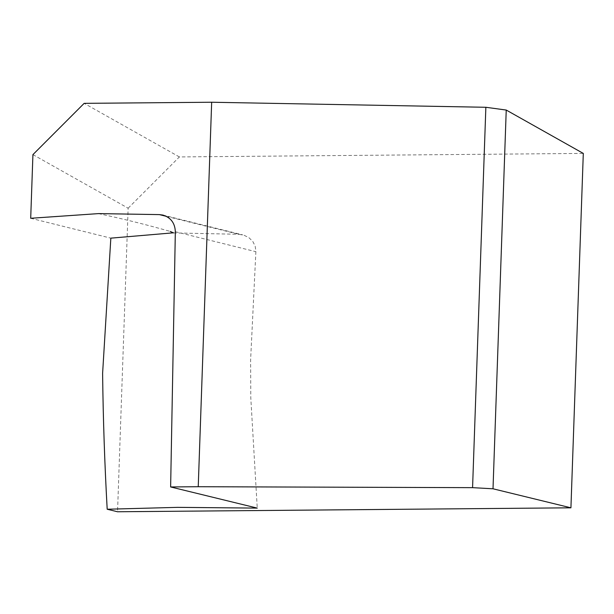 <?xml version="1.0" encoding="UTF-8"?>
<svg xmlns="http://www.w3.org/2000/svg" width="614" height="614" viewBox="0 0 614 614"><rect width="100%" height="100%" fill="white"/><g stroke="black" fill="none" stroke-linecap="round" stroke-linejoin="round"><path stroke-width="0.46" stroke-dasharray="3.07 2.3" d="M30.7 218.277L110.835 238.148M32.926 154.621L128.142 208.2L117.543 511.761M128.142 208.2L179.38 156.931L583.3 153.416M179.38 156.931L84.156 103.352M238.831 234.318L243.935 235.208L248.916 237.664L252.776 241.425L255.148 246.068L255.9 251.164L250.596 360.295L250.804 397.979L257.251 508.1M98.393 213.595C122.654 218.761 146.608 224.709 170.262 231.424M173.532 232.929L238.877 234.287M166.317 216.328L238.877 234.318M175.335 231.708L255.877 251.686M162.986 215.092L242.745 234.87"/><path stroke-width="0.92" d="M166.317 216.328L159.448 214.624L162.986 215.092C170.853 217.602 174.967 223.143 175.335 231.708L170.631 486.956L198.238 486.718L211.669 102.239L84.156 103.352L32.926 154.621L30.7 218.277L98.393 213.618M159.448 214.608L98.393 213.595M170.631 486.956L257.251 508.108L177.461 507.356L107.189 509.236L117.543 511.761L570.928 507.816L493.011 488.79L472.573 487.654L198.238 486.718M107.189 509.236C104.656 463.862 103.129 418.571 102.607 373.358L110.835 238.148L173.539 232.806M472.573 487.654L485.858 107.281L506.235 110.052L493.011 488.79M211.669 102.239L485.858 107.281M570.928 507.816L583.3 153.416L506.235 110.052M170.262 231.424L173.532 232.929"/></g></svg>
